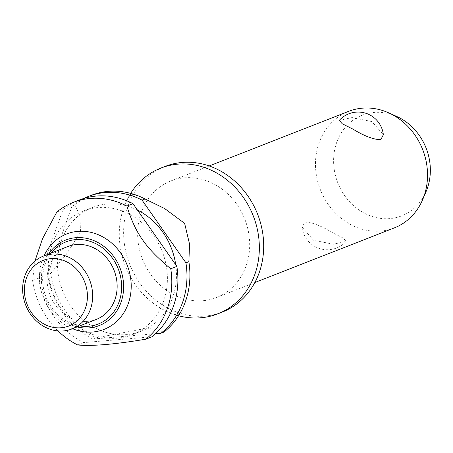 <?xml version="1.0" encoding="UTF-8"?>
<svg xmlns="http://www.w3.org/2000/svg" width="453" height="453" viewBox="0 0 453 453"><rect width="100%" height="100%" fill="white"/><g stroke="black" fill="none" stroke-linecap="round" stroke-linejoin="round"><path stroke-width="0.34" stroke-dasharray="2.27 1.7" d="M178.561 315.747A78.239 68.692 68.6 0 1 169.847 312.785A78.239 68.692 68.6 0 1 164.722 310.424A78.239 68.692 68.6 0 1 126.251 201.472A78.239 68.692 68.6 0 1 130.64 193.38M173.98 294.835A62.593 54.955 68.6 0 1 137.655 235.69A62.593 54.955 68.6 0 1 170.832 180.985A62.593 54.955 68.6 0 1 213.335 183.697A62.593 54.955 68.6 0 1 249.66 242.842A62.593 54.955 68.6 0 1 216.483 297.547A62.593 54.955 68.6 0 1 173.98 294.835M339.28 120.362L352.077 117.559L371.93 121.591L383.351 134.711M348.685 111.336A62.593 54.955 -111.4 0 0 315.509 166.041A62.593 54.955 -111.4 0 0 351.834 225.186A62.593 54.955 -111.4 0 0 394.337 227.899M332.576 232.729C320.866 225.594 311.528 222.072 304.563 222.174L302.049 227.083L313.47 240.209L333.323 244.241L346.12 241.438L343.221 238.085L332.576 232.729M222.185 312.117A78.239 68.692 68.6 0 1 169.06 308.725A78.239 68.692 68.6 0 1 123.652 234.801A78.239 68.692 68.6 0 1 165.13 166.415M86.959 331.902A66.5 58.386 68.6 0 1 48.363 269.065A66.5 58.386 68.6 0 1 83.618 210.939A66.5 58.386 68.6 0 1 128.777 213.822A66.5 58.386 68.6 0 1 167.372 276.658A66.5 58.386 68.6 0 1 132.117 334.784A66.5 58.386 68.6 0 1 86.959 331.902M175.724 264.745A66.5 58.386 68.6 0 1 141.189 331.234A66.5 58.386 68.6 0 1 96.03 328.351A66.5 58.386 68.6 0 1 57.435 265.515A66.5 58.386 68.6 0 1 92.684 207.389A66.5 58.386 68.6 0 1 137.48 210.09M34.909 261.143L32.588 280.515L38.692 278.125L62.944 209.631A78.239 68.692 68.6 0 1 79.337 200.011M62.944 209.631L56.846 212.021M72.542 328.708A51.246 44.994 68.6 0 1 69.23 327.179A51.246 44.994 68.6 0 1 44.015 255.86M58.018 330.933A78.239 68.692 68.6 0 1 32.588 280.515M96.398 319.365A39.117 34.343 68.6 0 1 69.836 317.672A39.117 34.343 68.6 0 1 47.129 280.707A39.117 34.343 68.6 0 1 67.871 246.517M92.865 339.037A78.239 68.692 68.6 0 1 92.338 338.77A78.239 68.692 68.6 0 1 47.758 274.575L50.702 273.419A78.239 68.692 -111.4 0 0 95.283 337.621A78.239 68.692 -111.4 0 0 95.809 337.881L92.865 339.037L155.543 333.702M426.143 191.438A54.049 47.452 68.6 0 1 364.982 213.505A54.049 47.452 68.6 0 1 336.285 143.646A54.049 47.452 68.6 0 1 396.794 116.495M151.925 336.794L83.799 342.587A78.239 68.692 68.6 0 1 83.273 342.321A78.239 68.692 68.6 0 1 38.692 278.125M91.353 195.305A78.239 68.692 -111.4 0 0 74.96 204.926L72.016 206.081A78.239 68.692 68.6 0 1 83.947 198.42M163.941 332.089L147.565 328.057L95.809 337.881M50.702 273.419L66.138 254.586L80.521 232.247L79.875 215.792L74.96 204.926M83.799 342.587L77.695 344.976M72.016 206.081L47.758 274.575M77.106 326.924A45.923 40.323 68.6 0 1 68.069 323.567A45.923 40.323 68.6 0 1 44.015 263.238A45.923 40.323 68.6 0 1 48.573 254.071M51.178 253.051A44.128 38.743 -111.4 0 0 45.147 264.15A44.128 38.743 -111.4 0 0 68.261 322.117A44.128 38.743 -111.4 0 0 79.711 325.905M126.251 201.472C129.728 195.47 131.444 192.933 131.404 193.861L130.402 194.252C129.745 193.601 132.729 194.297 139.354 196.336M169.847 312.785C176.472 314.829 179.456 315.526 178.793 314.875L177.797 315.265C177.752 316.188 179.473 313.652 182.95 307.655M170.832 180.985L209.212 165.957M83.618 210.939L92.684 207.389M302.049 227.083A25.425 25.425 0 0 0 346.12 241.438M132.117 334.784L141.189 331.234M216.483 297.547L254.858 282.519"/><path stroke-width="0.68" d="M130.64 193.38A78.239 68.692 68.6 0 1 160.787 168.114A78.239 68.692 68.6 0 1 213.912 171.506A78.239 68.692 68.6 0 1 259.32 245.435A78.239 68.692 68.6 0 1 217.848 313.816A78.239 68.692 68.6 0 1 178.561 315.747M352.825 129.071L342.179 123.714L339.28 120.362A25.425 25.425 0 0 1 383.351 134.711L380.837 139.626C373.872 139.722 364.535 136.206 352.825 129.071M254.858 282.519L394.337 227.899A62.593 54.955 -111.4 0 0 422.66 199.631A62.593 54.955 -111.4 0 0 391.188 114.048A62.593 54.955 -111.4 0 0 388.674 112.848A62.593 54.955 -111.4 0 0 348.685 111.336L209.212 165.957M160.787 168.114L165.13 166.415A78.239 68.692 68.6 0 1 218.255 169.807A78.239 68.692 68.6 0 1 263.663 243.737A78.239 68.692 68.6 0 1 222.185 312.117L217.848 313.816M137.48 210.09A66.5 58.386 68.6 0 1 137.842 210.271A66.5 58.386 68.6 0 1 175.724 264.745M34.909 261.143L42.474 238.827L56.846 212.021A78.239 68.692 68.6 0 1 73.239 202.4L79.337 200.011A78.239 68.692 68.6 0 1 132.469 203.403A78.239 68.692 68.6 0 1 132.989 203.674L176.863 266.37L170.758 268.759C145.719 248.153 135.26 233.204 126.885 206.064L132.989 203.674M73.239 202.4A78.239 68.692 68.6 0 1 126.364 205.792A78.239 68.692 68.6 0 1 126.885 206.064M44.015 255.86A51.246 44.994 68.6 0 1 101.455 236.189A51.246 44.994 68.6 0 1 128.873 301.76A51.246 44.994 68.6 0 1 72.542 328.708M170.758 268.759A78.239 68.692 68.6 0 1 145.821 339.184C114.779 344.376 92.067 346.313 77.695 344.976A78.239 68.692 68.6 0 1 77.169 344.71A78.239 68.692 68.6 0 1 58.018 330.933M45.351 327.259A39.117 34.343 68.6 0 1 22.65 290.294A39.117 34.343 68.6 0 1 43.386 256.104A39.117 34.343 68.6 0 1 69.949 257.797A39.117 34.343 68.6 0 1 92.655 294.761A39.117 34.343 68.6 0 1 71.919 328.957A39.117 34.343 68.6 0 1 45.351 327.259M43.386 256.104L67.871 246.517A39.117 34.343 68.6 0 1 94.434 248.21A39.117 34.343 68.6 0 1 117.134 285.175A39.117 34.343 68.6 0 1 96.398 319.365L71.919 328.957M44.841 324.467A35.209 30.912 68.6 0 1 26.399 278.221A35.209 30.912 68.6 0 1 66.976 261.953A35.209 30.912 68.6 0 1 85.419 308.204A35.209 30.912 68.6 0 1 44.841 324.467M388.674 112.848L396.794 116.495A54.049 47.452 68.6 0 1 398.963 117.537A54.049 47.452 68.6 0 1 426.143 191.438L422.66 199.631M145.005 198.969A78.239 68.692 -111.4 0 0 144.479 198.697A78.239 68.692 -111.4 0 0 139.354 196.336A78.239 68.692 -111.4 0 0 91.353 195.305L88.409 196.46A78.239 68.692 68.6 0 1 141.534 199.852A78.239 68.692 68.6 0 1 142.055 200.124L145.005 198.969L164.688 208.578L184.631 223.391L189.535 244.088L188.878 261.67L185.928 262.819L142.055 200.124M83.947 198.42A78.239 68.692 68.6 0 1 88.409 196.46M185.928 262.819A78.239 68.692 68.6 0 1 160.991 333.244L163.941 332.089A78.239 68.692 -111.4 0 0 182.95 307.655A78.239 68.692 -111.4 0 0 188.873 261.67M176.863 266.37A78.239 68.692 68.6 0 1 151.925 336.794L145.821 339.184M155.543 333.702L160.991 333.244M48.573 254.071A45.923 40.323 68.6 0 1 96.948 242.021A45.923 40.323 68.6 0 1 121.002 302.355A45.923 40.323 68.6 0 1 77.106 326.924M79.711 325.905A44.128 38.743 -111.4 0 0 119.116 301.732A44.128 38.743 -111.4 0 0 101.574 247.157A44.128 38.743 -111.4 0 0 51.178 253.051"/></g></svg>
